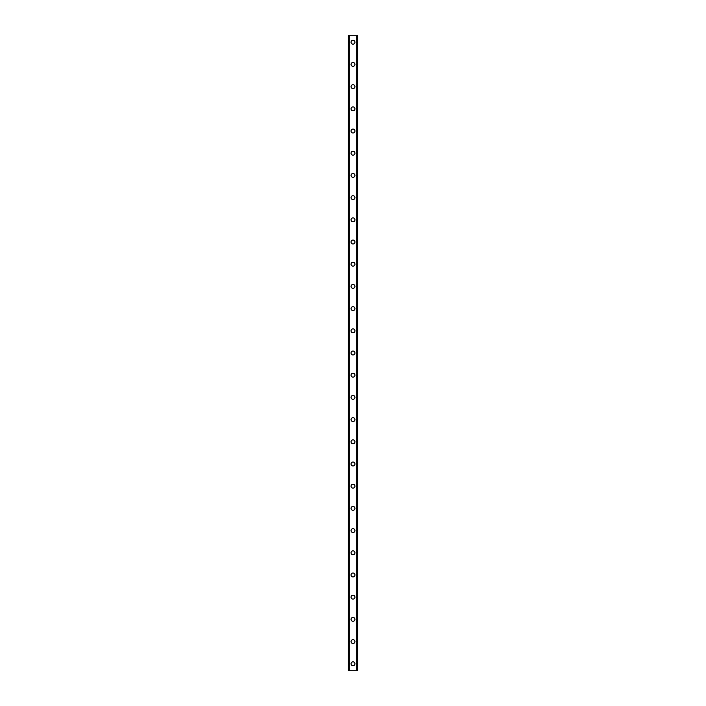 <?xml version="1.0" encoding="UTF-8"?>
<svg xmlns="http://www.w3.org/2000/svg" width="706" height="706" viewBox="0 0 706 706"><rect width="100%" height="100%" fill="white"/><g stroke="black" fill="none" stroke-linecap="round" stroke-linejoin="round"><path stroke-width="1.06" d="M351.058 663.764A1.942 1.942 0 0 1 353 661.822A1.942 1.942 0 0 1 354.941 663.764A1.942 1.942 0 0 1 353 665.705A1.942 1.942 0 0 1 351.058 663.764M351.058 641.569A1.942 1.942 0 0 1 353 639.627A1.942 1.942 0 0 1 354.941 641.569A1.942 1.942 0 0 1 353 643.51A1.942 1.942 0 0 1 351.058 641.569M351.058 619.365A1.942 1.942 0 0 1 353 617.423A1.942 1.942 0 0 1 354.941 619.365A1.942 1.942 0 0 1 353 621.306A1.942 1.942 0 0 1 351.058 619.365M351.058 597.17A1.942 1.942 0 0 1 353 595.229A1.942 1.942 0 0 1 354.941 597.17A1.942 1.942 0 0 1 353 599.112A1.942 1.942 0 0 1 351.058 597.17M351.058 574.975A1.942 1.942 0 0 1 353 573.034A1.942 1.942 0 0 1 354.941 574.975A1.942 1.942 0 0 1 353 576.917A1.942 1.942 0 0 1 351.058 574.975M351.058 552.78A1.942 1.942 0 0 1 353 550.83A1.942 1.942 0 0 1 354.941 552.78A1.942 1.942 0 0 1 353 554.722A1.942 1.942 0 0 1 351.058 552.78M351.058 530.577A1.942 1.942 0 0 1 353 528.635A1.942 1.942 0 0 1 354.941 530.577A1.942 1.942 0 0 1 353 532.518A1.942 1.942 0 0 1 351.058 530.577M351.058 508.382A1.942 1.942 0 0 1 353 506.44A1.942 1.942 0 0 1 354.941 508.382A1.942 1.942 0 0 1 353 510.323A1.942 1.942 0 0 1 351.058 508.382M351.058 486.187A1.942 1.942 0 0 1 353 484.245A1.942 1.942 0 0 1 354.941 486.187A1.942 1.942 0 0 1 353 488.128A1.942 1.942 0 0 1 351.058 486.187M351.058 463.983A1.942 1.942 0 0 1 353 462.042A1.942 1.942 0 0 1 354.941 463.983A1.942 1.942 0 0 1 353 465.934A1.942 1.942 0 0 1 351.058 463.983M351.058 441.788A1.942 1.942 0 0 1 353 439.847A1.942 1.942 0 0 1 354.941 441.788A1.942 1.942 0 0 1 353 443.73A1.942 1.942 0 0 1 351.058 441.788M351.058 419.593A1.942 1.942 0 0 1 353 417.652A1.942 1.942 0 0 1 354.941 419.593A1.942 1.942 0 0 1 353 421.535A1.942 1.942 0 0 1 351.058 419.593M351.058 397.399A1.942 1.942 0 0 1 353 395.448A1.942 1.942 0 0 1 354.941 397.399A1.942 1.942 0 0 1 353 399.34A1.942 1.942 0 0 1 351.058 397.399M351.058 375.195A1.942 1.942 0 0 1 353 373.253A1.942 1.942 0 0 1 354.941 375.195A1.942 1.942 0 0 1 353 377.136A1.942 1.942 0 0 1 351.058 375.195M351.058 353A1.942 1.942 0 0 1 353 351.058A1.942 1.942 0 0 1 354.941 353A1.942 1.942 0 0 1 353 354.941A1.942 1.942 0 0 1 351.058 353M351.058 330.805A1.942 1.942 0 0 1 353 328.864A1.942 1.942 0 0 1 354.941 330.805A1.942 1.942 0 0 1 353 332.747A1.942 1.942 0 0 1 351.058 330.805M351.058 308.601A1.942 1.942 0 0 1 353 306.66A1.942 1.942 0 0 1 354.941 308.601A1.942 1.942 0 0 1 353 310.552A1.942 1.942 0 0 1 351.058 308.601M351.058 286.407A1.942 1.942 0 0 1 353 284.465A1.942 1.942 0 0 1 354.941 286.407A1.942 1.942 0 0 1 353 288.348A1.942 1.942 0 0 1 351.058 286.407M351.058 264.212A1.942 1.942 0 0 1 353 262.27A1.942 1.942 0 0 1 354.941 264.212A1.942 1.942 0 0 1 353 266.153A1.942 1.942 0 0 1 351.058 264.212M351.058 242.017A1.942 1.942 0 0 1 353 240.066A1.942 1.942 0 0 1 354.941 242.017A1.942 1.942 0 0 1 353 243.958A1.942 1.942 0 0 1 351.058 242.017M351.058 219.813A1.942 1.942 0 0 1 353 217.872A1.942 1.942 0 0 1 354.941 219.813A1.942 1.942 0 0 1 353 221.755A1.942 1.942 0 0 1 351.058 219.813M351.058 197.618A1.942 1.942 0 0 1 353 195.677A1.942 1.942 0 0 1 354.941 197.618A1.942 1.942 0 0 1 353 199.56A1.942 1.942 0 0 1 351.058 197.618M351.058 175.423A1.942 1.942 0 0 1 353 173.482A1.942 1.942 0 0 1 354.941 175.423A1.942 1.942 0 0 1 353 177.365A1.942 1.942 0 0 1 351.058 175.423M351.058 153.22A1.942 1.942 0 0 1 353 151.278A1.942 1.942 0 0 1 354.941 153.22A1.942 1.942 0 0 1 353 155.17A1.942 1.942 0 0 1 351.058 153.22M351.058 131.025A1.942 1.942 0 0 1 353 129.083A1.942 1.942 0 0 1 354.941 131.025A1.942 1.942 0 0 1 353 132.966A1.942 1.942 0 0 1 351.058 131.025M351.058 108.83A1.942 1.942 0 0 1 353 106.888A1.942 1.942 0 0 1 354.941 108.83A1.942 1.942 0 0 1 353 110.771A1.942 1.942 0 0 1 351.058 108.83M351.058 86.635A1.942 1.942 0 0 1 353 84.694A1.942 1.942 0 0 1 354.941 86.635A1.942 1.942 0 0 1 353 88.577A1.942 1.942 0 0 1 351.058 86.635M351.058 64.431A1.942 1.942 0 0 1 353 62.49A1.942 1.942 0 0 1 354.941 64.431A1.942 1.942 0 0 1 353 66.373A1.942 1.942 0 0 1 351.058 64.431M351.058 42.236A1.942 1.942 0 0 1 353 40.295A1.942 1.942 0 0 1 354.941 42.236A1.942 1.942 0 0 1 353 44.178A1.942 1.942 0 0 1 351.058 42.236M357.571 35.3L348.287 35.3L348.287 670.7L357.713 670.7L357.713 35.3L357.571 670.7M357.668 35.3L357.66 670.7L357.668 35.3M348.332 670.7L348.332 35.3L348.34 670.7M349.196 35.3L349.196 670.7M349.267 35.3L349.267 670.7M349.32 35.3L349.32 670.7M356.68 35.3L356.68 670.7M356.733 35.3L356.733 670.7M356.804 35.3L356.804 670.7M348.429 35.3L348.429 670.7"/></g></svg>
